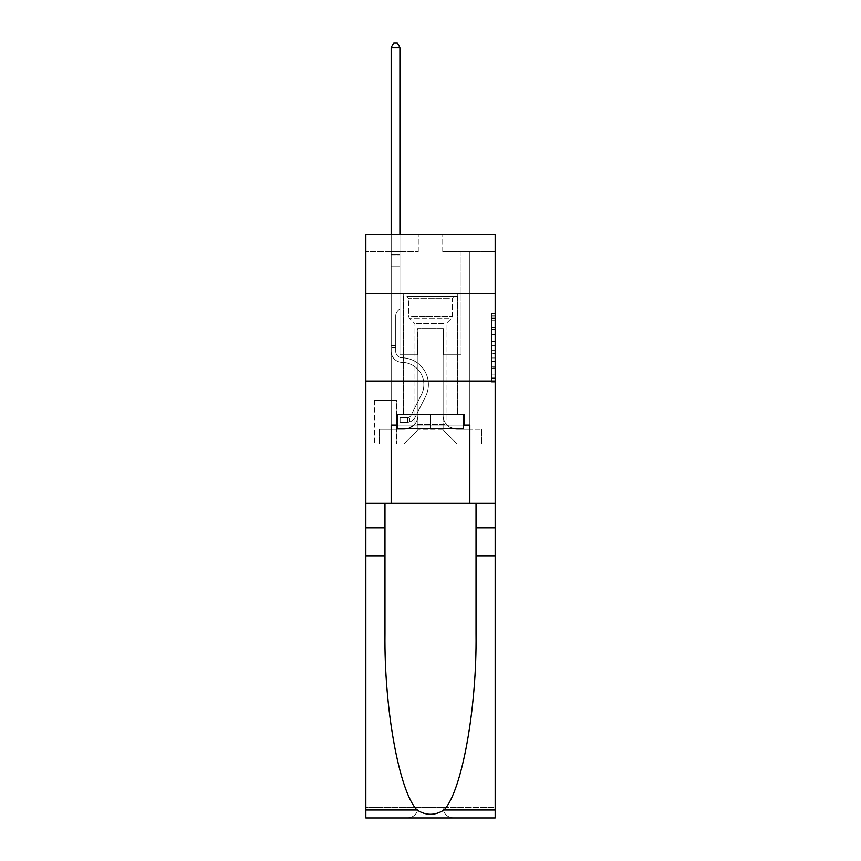 <?xml version="1.0" encoding="UTF-8"?>
<svg xmlns="http://www.w3.org/2000/svg" width="861" height="861" viewBox="0 0 861 861"><rect width="100%" height="100%" fill="white"/><g stroke="black" fill="none" stroke-linecap="round" stroke-linejoin="round"><path stroke-width="0.65" stroke-dasharray="4.3 3.23" d="M491.663 334.455L491.663 345.433L495.161 345.433L495.161 378.711L495.161 316.956L495.161 345.433L491.663 345.433L491.663 315.933L491.663 382.144L491.663 313.533L491.663 377.344L495.161 377.344L491.663 377.344L495.161 377.344L491.663 377.344L491.663 366.366L491.663 382.144L495.161 382.144L495.161 313.533L495.161 377.172L495.161 350.233L491.663 350.233L495.161 350.233L495.161 366.366L495.161 318.333L491.663 318.333L495.161 318.333L495.161 382.144L495.161 316.956L495.161 382.144L491.663 382.144L491.663 313.533L495.161 313.533L495.161 316.956L495.161 313.533L495.161 316.956L495.161 313.533L495.161 315.933L495.161 313.533L491.663 313.533L491.663 318.333L495.161 318.333L491.663 318.333L491.663 334.455L495.161 334.455M457.761 293.666L457.761 381.046L403.239 381.046L457.761 381.046L403.239 381.046L457.761 381.046L457.761 414.593L403.239 414.593L457.761 414.593L403.239 414.593L457.761 414.593L457.761 381.046L403.239 381.046L403.239 414.593L403.239 381.046L457.761 381.046L403.239 381.046L457.761 381.046L457.761 293.666L403.239 293.666L403.239 381.046L403.239 293.666L457.761 293.666M396.943 400.268L374.578 400.268L396.943 400.268L396.943 443.953L374.578 443.953L396.943 443.953M374.578 400.268L374.578 443.953M495.161 341.322L495.161 337.889L495.161 341.322L491.663 341.322L491.663 327.514L491.663 368.164L491.663 357.961L495.161 357.961L491.663 357.961L491.663 382.144L495.161 382.144L491.663 382.144L495.161 382.144L491.663 382.144L491.663 313.533L495.161 313.533L491.663 313.533L495.161 313.533L491.663 313.533L491.663 341.322L495.161 341.322M495.161 555.808L476.025 555.808L476.025 633.739L476.025 503.373L495.161 503.373L495.161 381.046L495.161 443.953L365.839 443.953L495.161 443.953L495.161 234.246L442.737 234.246L495.161 234.246L495.161 251.713L495.161 234.246L365.839 234.246L418.263 234.246L365.839 234.246L365.839 251.713L418.263 251.713L365.839 251.713L365.839 234.246L365.839 293.666L495.161 293.666L365.839 293.666L365.839 381.046L495.161 381.046L365.839 381.046L365.839 443.953L365.839 381.046L495.161 381.046L365.839 381.046L365.839 817.95L495.161 817.95L365.839 817.95L365.839 807.467L495.161 807.467L495.161 381.046L365.839 381.046L495.161 381.046L365.839 381.046L365.839 503.373L365.839 381.046M391.174 251.713L391.174 429.273L403.938 429.273A13.98 13.98 0 0 0 417.919 415.293L417.919 328.611L417.919 429.973L417.919 328.611L417.919 429.973L417.919 328.611L443.081 328.611L443.081 415.293A13.98 13.98 0 0 0 457.062 429.273L469.826 429.273L469.826 251.713L469.826 429.273L469.826 251.713L469.826 429.273L469.826 251.713L469.826 429.273L469.826 251.713L469.826 429.273L469.826 251.713L469.826 429.273L469.826 251.713L469.826 429.273L469.826 251.713L469.826 429.273L469.826 251.713L469.826 429.273L469.826 251.713L469.826 429.273L481.536 429.273L457.062 429.273L469.826 429.273L457.062 429.273L469.826 429.273L457.062 429.273L469.826 429.273L457.062 429.273L469.826 429.273L457.062 429.273L469.826 429.273L457.062 429.273L469.826 429.273L457.062 429.273L469.826 429.273L457.062 429.273L469.826 429.273L469.826 251.713L461.087 251.713L469.826 251.713L461.087 251.713L469.826 251.713L461.087 251.713L469.826 251.713L461.087 251.713L469.826 251.713L461.087 251.713L469.826 251.713L461.087 251.713L469.826 251.713L461.087 251.713L469.826 251.713L461.087 251.713L469.826 251.713L461.087 251.713L469.826 251.713L461.087 251.713L469.826 251.713L469.826 429.273L457.062 429.273A13.98 13.98 0 0 1 443.081 415.293A13.98 13.98 0 0 0 457.062 429.273A13.98 13.98 0 0 1 443.081 415.293A13.98 13.98 0 0 0 457.062 429.273A13.98 13.98 0 0 1 443.081 415.293A13.98 13.98 0 0 0 457.062 429.273A13.98 13.98 0 0 1 443.081 415.293A13.98 13.98 0 0 0 457.062 429.273A13.98 13.98 0 0 1 443.081 415.293A13.98 13.98 0 0 0 457.062 429.273A13.98 13.98 0 0 1 443.081 415.293A13.98 13.98 0 0 0 457.062 429.273A13.98 13.98 0 0 1 443.081 415.293A13.98 13.98 0 0 0 457.062 429.273A13.98 13.98 0 0 1 443.081 415.293A13.98 13.98 0 0 0 457.062 429.273A13.98 13.98 0 0 1 443.081 415.293L443.081 328.611L443.081 429.973L417.919 429.973L443.081 429.973L457.062 443.953L481.536 443.953L403.938 443.953L457.062 443.953L443.081 429.973L457.062 443.953L443.081 429.973L443.081 328.611L443.081 429.973L443.081 328.611L417.563 328.611L417.563 354.829L399.913 354.829L399.913 251.713L391.174 251.713L391.174 429.273L403.938 429.273A13.98 13.98 0 0 0 417.919 415.293L417.919 328.611L417.563 354.829L399.913 354.829L399.913 251.713L391.174 251.713L391.174 429.273L403.938 429.273L379.464 429.273L403.938 429.273L391.174 429.273L391.174 251.713L391.174 429.273L391.174 251.713L391.174 429.273L391.174 251.713L391.174 429.273L391.174 251.713L391.174 429.273L391.174 251.713L391.174 429.273L391.174 251.713L391.174 429.273L391.174 251.713L391.174 429.273L391.174 251.713L399.913 251.713L391.174 251.713L399.913 251.713L391.174 251.713L399.913 251.713L391.174 251.713L399.913 251.713L391.174 251.713L399.913 251.713L391.174 251.713L399.913 251.713L391.174 251.713L399.913 251.713L391.174 251.713L399.913 251.713L391.174 251.713L399.913 251.713L391.174 251.713L391.174 429.273L391.174 251.713M417.919 415.293L417.919 328.611L417.563 354.829L399.913 354.829L399.913 251.713L399.913 354.829L399.913 251.713L399.913 354.829L399.913 251.713L399.913 354.829L399.913 251.713L399.913 354.829L399.913 251.713L399.913 354.829L399.913 251.713L399.913 354.829L399.913 251.713L399.913 354.829L399.913 251.713L399.913 354.829L399.913 251.713L399.913 354.829L417.563 354.829L399.913 354.829L417.563 354.829L399.913 354.829L417.563 354.829L399.913 354.829L417.563 354.829L399.913 354.829L417.563 354.829L399.913 354.829L417.563 354.829L399.913 354.829L417.563 354.829L399.913 354.829L417.563 354.829L399.913 354.829L417.563 354.829L417.919 328.611L417.919 415.293A13.98 13.98 0 0 1 403.938 429.273A13.98 13.98 0 0 0 417.919 415.293A13.98 13.98 0 0 1 403.938 429.273A13.98 13.98 0 0 0 417.919 415.293A13.98 13.98 0 0 1 403.938 429.273A13.98 13.98 0 0 0 417.919 415.293A13.98 13.98 0 0 1 403.938 429.273A13.98 13.98 0 0 0 417.919 415.293A13.98 13.98 0 0 1 403.938 429.273A13.98 13.98 0 0 0 417.919 415.293A13.98 13.98 0 0 1 403.938 429.273A13.98 13.98 0 0 0 417.919 415.293A13.98 13.98 0 0 1 403.938 429.273A13.98 13.98 0 0 0 417.919 415.293A13.98 13.98 0 0 1 403.938 429.273A13.98 13.98 0 0 0 417.919 415.293M495.161 251.713L442.737 251.713L495.161 251.713M374.922 443.953L396.598 443.953L374.922 443.953L374.922 400.268L396.598 400.268L396.598 443.953L396.598 400.268L374.922 400.268L374.922 443.953M379.464 443.953L403.938 443.953L417.919 429.973L403.938 443.953L417.919 429.973L403.938 443.953L379.464 443.953L379.464 429.273L379.464 443.953M443.437 328.611L443.437 354.829L443.437 328.611M442.737 251.713L442.737 234.246L442.737 251.713M418.263 251.713L418.263 234.246L418.263 251.713M481.536 429.273L481.536 443.953L481.536 429.273M461.087 251.713L461.087 354.829L443.437 354.829L461.087 354.829L443.437 354.829L461.087 354.829L443.437 354.829L461.087 354.829L443.437 354.829L461.087 354.829L443.437 354.829L461.087 354.829L443.437 354.829L461.087 354.829L443.437 354.829L461.087 354.829L443.437 354.829L461.087 354.829L443.437 354.829L461.087 354.829L443.437 354.829L461.087 354.829L461.087 251.713M495.161 293.666L365.839 293.666M491.663 345.433L495.161 345.433L491.663 345.433M491.663 315.933L491.663 313.533L491.663 315.933L495.161 315.933L491.663 315.933M491.663 367.991L491.663 353.667L491.663 367.991L495.161 367.991L491.663 367.991M491.663 353.667L491.663 350.233L495.161 350.233L491.663 350.233L491.663 353.667L495.161 353.667L491.663 353.667M491.663 327.514L491.663 318.333L491.663 327.514L495.161 327.514L491.663 327.514M491.663 313.533L495.161 313.533L491.663 313.533L491.663 316.956L491.663 313.533L495.161 313.533M491.663 382.144L495.161 382.144L491.663 382.144L491.663 378.711L491.663 382.144M391.174 347.833L391.174 47.592L391.174 266.049L391.174 47.592L399.913 47.592L399.913 254.512L399.913 47.592L391.174 47.592L393.8 43.05L397.298 43.05L393.8 43.05L391.174 47.592L391.174 266.049L391.174 47.592L399.913 47.592L397.298 43.05L399.913 47.592L399.913 266.049L391.174 266.049L391.174 47.592L393.8 43.05L397.298 43.05L393.8 43.05L391.174 47.592L391.174 266.049L391.174 47.592L399.913 47.592L391.174 47.592L393.8 43.05L397.298 43.05L399.913 47.592L397.298 43.05L393.8 43.05L391.174 47.592L391.174 266.049L391.174 47.592L399.913 47.592L399.913 254.512L399.913 47.592L391.174 47.592L393.8 43.05L397.298 43.05L399.913 47.592L397.298 43.05L393.8 43.05L391.174 47.592L391.174 266.049L399.913 266.049L399.913 308.69L397.943 310.66A7.598 7.598 -6.3 0 0 395.726 316.03A7.598 7.598 173.7 0 1 397.943 310.66L399.913 308.69L399.913 254.512L399.913 266.049L391.174 266.049L391.174 351.342A11.01 11.01 -6.3 0 0 402.012 362.352A11.01 11.01 173.7 0 1 391.174 351.342L391.174 266.049L399.913 266.049L399.913 308.69L397.943 310.66A7.598 7.598 0 0 0 395.726 316.03A7.598 7.598 0 0 1 397.943 310.66L399.913 308.69L399.913 47.592L399.913 266.049L391.174 266.049L391.174 351.342A11.01 11.01 0 0 0 402.012 362.352A11.01 11.01 173.7 0 1 391.174 351.342L391.174 266.049L399.913 266.049L399.913 308.69L397.943 310.66A7.598 7.598 0 0 0 395.726 316.03A7.598 7.598 0 0 1 397.943 310.66L399.913 308.69L399.913 47.592L391.174 47.592L399.913 47.592L397.298 43.05L399.913 47.592L399.913 266.049L391.174 266.049L391.174 351.342A11.01 11.01 0 0 0 402.012 362.352A11.01 11.01 173.7 0 1 391.174 351.342L391.174 266.049L399.913 266.049L399.913 308.69L397.943 310.66A7.598 7.598 0 0 0 395.726 316.03A7.598 7.598 0 0 1 397.943 310.66L399.913 308.69L399.913 47.592L391.174 47.592L393.8 43.05L397.298 43.05L393.8 43.05L391.174 47.592L391.174 254.512L391.174 47.592L399.913 47.592L397.298 43.05L399.913 47.592L399.913 266.049L391.174 266.049L391.174 351.342A11.01 11.01 0 0 0 402.012 362.352A22.192 22.192 173.7 0 1 421.492 394.51A22.192 22.192 -6.3 0 0 402.012 362.352A11.01 11.01 0 0 1 391.174 351.342L391.174 266.049L399.913 266.049L399.913 308.69L397.943 310.66A7.598 7.598 0 0 0 395.726 316.03A7.598 7.598 0 0 1 397.943 310.66L399.913 308.69L399.913 47.592L391.174 47.592L393.8 43.05L397.298 43.05L393.8 43.05L391.174 47.592L391.174 255.814L391.174 47.592L399.913 47.592L397.298 43.05L399.913 47.592L399.913 266.049L391.174 266.049L391.174 351.342A11.01 11.01 0 0 0 402.012 362.352A11.01 11.01 0 0 1 391.174 351.342L391.174 266.049L399.913 266.049L399.913 308.69L397.943 310.66A7.598 7.598 0 0 0 395.726 316.03A7.598 7.598 0 0 1 397.943 310.66L399.913 308.69L399.913 47.592L391.174 47.592L393.8 43.05L397.298 43.05L393.8 43.05L391.174 47.592L391.174 351.342A11.01 11.01 0 0 0 402.012 362.352A11.01 11.01 0 0 1 391.174 351.342L391.174 266.049L399.913 266.049L399.913 308.69L397.943 310.66A7.598 7.598 0 0 0 395.726 316.03A7.598 7.598 0 0 1 397.943 310.66L399.913 308.69L399.913 266.049L391.174 266.049L391.174 351.342A11.01 11.01 0 0 0 402.012 362.352A22.192 22.192 0 0 1 421.492 394.51A22.192 22.192 -6.3 0 0 402.012 362.352A11.01 11.01 0 0 1 391.174 351.342L391.174 266.049L399.913 266.049L399.913 255.814L399.913 308.69L397.943 310.66A7.598 7.598 0 0 0 395.726 316.03A7.598 7.598 0 0 1 397.943 310.66L399.913 308.69L399.913 266.049L391.174 266.049L391.174 351.342A11.01 11.01 0 0 0 402.012 362.352A11.01 11.01 0 0 1 391.174 351.342L391.174 266.049L399.913 266.049L399.913 254.512L399.913 308.69L397.943 310.66A7.598 7.598 0 0 0 395.726 316.03A7.598 7.598 0 0 1 397.943 310.66L399.913 308.69L399.913 266.049L391.174 266.049L391.174 351.342A11.01 11.01 0 0 0 402.012 362.352A11.01 11.01 0 0 1 391.174 351.342L391.174 266.049L399.913 266.049L399.913 47.592L397.298 43.05L399.913 47.592L399.913 308.69L397.943 310.66A7.598 7.598 0 0 0 395.726 316.03A7.598 7.598 0 0 1 397.943 310.66L399.913 308.69L399.913 266.049L391.174 266.049L391.174 351.342L391.174 347.833L395.726 347.833L395.726 345.735L391.174 345.735L395.726 345.735L395.726 351.342L395.726 316.03L395.726 351.342A6.468 6.468 -6.3 0 0 402.087 357.81A6.468 6.468 173.7 0 1 395.726 351.342L395.726 316.03L395.726 351.342L395.726 345.735L391.174 345.735L395.726 345.735L395.726 351.342A6.468 6.468 0 0 0 402.087 357.81A6.468 6.468 173.7 0 1 395.726 351.342L395.726 316.03L395.726 351.342A6.468 6.468 0 0 0 402.087 357.81A6.468 6.468 173.7 0 1 395.726 351.342L395.726 316.03L395.726 351.342L395.726 345.735L391.174 345.735L395.726 345.735L395.726 351.342A6.468 6.468 0 0 0 402.087 357.81A26.734 26.734 173.7 0 1 425.549 396.555A26.734 26.734 -6.3 0 0 402.087 357.81A6.468 6.468 0 0 1 395.726 351.342L395.726 316.03L395.726 351.342A6.468 6.468 0 0 0 402.087 357.81A6.468 6.468 0 0 1 395.726 351.342L395.726 316.03L395.726 351.342L395.726 345.735L391.174 345.735L395.726 345.735L395.726 351.342A6.468 6.468 0 0 0 402.087 357.81A6.468 6.468 0 0 1 395.726 351.342L395.726 316.03L395.726 351.342A6.468 6.468 0 0 0 402.087 357.81A26.734 26.734 0 0 1 425.549 396.555A26.734 26.734 -6.3 0 0 402.087 357.81A6.468 6.468 0 0 1 395.726 351.342L395.726 316.03L395.726 351.342L395.726 345.735L391.174 345.735L395.726 345.735L395.726 351.342A6.468 6.468 0 0 0 402.087 357.81A6.468 6.468 0 0 1 395.726 351.342L395.726 316.03L395.726 351.342A6.468 6.468 0 0 0 402.087 357.81A6.468 6.468 0 0 1 395.726 351.342L395.726 316.03L395.726 351.342L395.726 347.833L391.174 347.833M407.081 422.288A9.267 9.267 -6.3 0 0 415.185 417.187L425.549 396.555A26.734 26.734 -6.3 0 0 402.087 357.81A26.734 26.734 0 0 1 425.549 396.555L415.185 417.187L425.549 396.555A26.734 26.734 0 0 0 402.087 357.81A6.468 6.468 0 0 1 395.726 351.342A6.468 6.468 0 0 0 402.087 357.81A6.468 6.468 0 0 1 395.726 351.342A6.468 6.468 0 0 0 402.087 357.81A26.734 26.734 0 0 1 425.549 396.555A26.734 26.734 0 0 0 402.087 357.81A6.468 6.468 0 0 1 395.726 351.342A6.468 6.468 0 0 0 402.087 357.81A6.468 6.468 0 0 1 395.726 351.342A6.468 6.468 0 0 0 402.087 357.81A26.734 26.734 0 0 1 425.549 396.555A26.734 26.734 0 0 0 402.087 357.81A6.468 6.468 0 0 1 395.726 351.342A6.468 6.468 0 0 0 402.087 357.81A26.734 26.734 0 0 1 425.549 396.555L415.185 417.187L425.549 396.555A26.734 26.734 0 0 0 402.087 357.81A6.468 6.468 0 0 1 395.726 351.342A6.468 6.468 0 0 0 402.087 357.81A6.468 6.468 0 0 1 395.726 351.342A6.468 6.468 0 0 0 402.087 357.81A26.734 26.734 0 0 1 425.549 396.555A26.734 26.734 0 0 0 402.087 357.81A6.468 6.468 0 0 1 395.726 351.342A6.468 6.468 0 0 0 402.087 357.81A26.734 26.734 0 0 1 425.549 396.555A26.734 26.734 0 0 0 402.087 357.81A6.468 6.468 0 0 1 395.726 351.342A6.468 6.468 0 0 0 402.087 357.81A6.468 6.468 0 0 1 395.726 351.342A6.468 6.468 0 0 0 402.087 357.81A26.734 26.734 0 0 1 425.549 396.555L415.185 417.187A9.267 9.267 173.7 0 1 409.707 421.858A9.267 9.267 -6.3 0 0 415.185 417.187L425.549 396.555A26.734 26.734 0 0 0 402.087 357.81A6.468 6.468 0 0 1 395.726 351.342A6.468 6.468 0 0 0 402.087 357.81A26.734 26.734 0 0 1 425.549 396.555A26.734 26.734 0 0 0 402.087 357.81A26.734 26.734 0 0 1 425.549 396.555L415.185 417.187L425.549 396.555A26.734 26.734 0 0 0 402.087 357.81A26.734 26.734 0 0 1 425.549 396.555A26.734 26.734 0 0 0 402.087 357.81A26.734 26.734 0 0 1 425.549 396.555L415.185 417.187L425.549 396.555A26.734 26.734 0 0 0 402.087 357.81A26.734 26.734 0 0 1 425.549 396.555L415.185 417.187A9.267 9.267 0 0 1 409.707 421.858C407.005 422.428 407.005 422.428 409.707 421.858C407.005 422.428 407.005 422.428 409.707 421.858A9.267 9.267 0 0 0 415.185 417.187L425.549 396.555A26.734 26.734 0 0 0 402.087 357.81A26.734 26.734 0 0 1 425.549 396.555A26.734 26.734 0 0 0 402.087 357.81A26.734 26.734 0 0 1 425.549 396.555L415.185 417.187L425.549 396.555A26.734 26.734 0 0 0 402.087 357.81A26.734 26.734 0 0 1 425.549 396.555L415.185 417.187L425.549 396.555A26.734 26.734 0 0 0 402.087 357.81A26.734 26.734 0 0 1 425.549 396.555A26.734 26.734 0 0 0 402.087 357.81A26.734 26.734 0 0 1 425.549 396.555L415.185 417.187A9.267 9.267 0 0 1 409.707 421.858C407.005 422.428 407.005 422.428 409.707 421.858C407.005 422.428 407.005 422.428 409.707 421.858A9.267 9.267 0 0 0 415.185 417.187L425.549 396.555A26.734 26.734 0 0 0 402.087 357.81A26.734 26.734 0 0 1 425.549 396.555L415.185 417.187A9.267 9.267 0 0 1 409.707 421.858C407.005 422.428 407.005 422.428 409.707 421.858C407.005 422.428 407.005 422.428 409.707 421.858A9.267 9.267 0 0 0 415.185 417.187L425.549 396.555L415.185 417.187A9.267 9.267 0 0 1 409.707 421.858C407.005 422.428 407.005 422.428 409.707 421.858C407.005 422.428 407.005 422.428 409.707 421.858A9.267 9.267 0 0 0 415.185 417.187L425.549 396.555L415.185 417.187A9.267 9.267 0 0 1 409.707 421.858C407.005 422.428 407.005 422.428 409.707 421.858C407.005 422.428 407.005 422.428 409.707 421.858A9.267 9.267 0 0 0 415.185 417.187L425.549 396.555L415.185 417.187A9.267 9.267 0 0 1 409.707 421.858C407.005 422.428 407.005 422.428 409.707 421.858C407.005 422.428 407.005 422.428 409.707 421.858A9.267 9.267 0 0 0 415.185 417.187L425.549 396.555L415.185 417.187A9.267 9.267 0 0 1 409.707 421.858C407.005 422.428 407.005 422.428 409.707 421.858C407.005 422.428 407.005 422.428 409.707 421.858A9.267 9.267 0 0 0 415.185 417.187L425.549 396.555L415.185 417.187A9.267 9.267 0 0 1 409.707 421.858C407.005 422.428 407.005 422.428 409.707 421.858C407.005 422.428 407.005 422.428 409.707 421.858A9.267 9.267 0 0 0 415.185 417.187L425.549 396.555L415.185 417.187A9.267 9.267 0 0 1 409.707 421.858C407.005 422.428 407.005 422.428 409.707 421.858C407.005 422.428 407.005 422.428 409.707 421.858A9.267 9.267 0 0 0 415.185 417.187A9.267 9.267 -6.3 0 1 407.081 422.288L407.081 417.736A4.714 4.714 -6.3 0 0 411.127 415.142L421.492 394.51A22.192 22.192 -6.3 0 0 402.012 362.352A22.192 22.192 0 0 1 421.492 394.51L411.127 415.142L421.492 394.51A22.192 22.192 0 0 0 402.012 362.352A11.01 11.01 0 0 1 391.174 351.342A11.01 11.01 0 0 0 402.012 362.352A11.01 11.01 0 0 1 391.174 351.342A11.01 11.01 0 0 0 402.012 362.352A22.192 22.192 0 0 1 421.492 394.51A22.192 22.192 0 0 0 402.012 362.352A11.01 11.01 0 0 1 391.174 351.342A11.01 11.01 0 0 0 402.012 362.352A11.01 11.01 0 0 1 391.174 351.342A11.01 11.01 0 0 0 402.012 362.352A22.192 22.192 0 0 1 421.492 394.51A22.192 22.192 0 0 0 402.012 362.352A11.01 11.01 0 0 1 391.174 351.342A11.01 11.01 0 0 0 402.012 362.352A22.192 22.192 0 0 1 421.492 394.51L411.127 415.142L421.492 394.51A22.192 22.192 0 0 0 402.012 362.352A11.01 11.01 0 0 1 391.174 351.342A11.01 11.01 0 0 0 402.012 362.352A11.01 11.01 0 0 1 391.174 351.342A11.01 11.01 0 0 0 402.012 362.352A22.192 22.192 0 0 1 421.492 394.51A22.192 22.192 0 0 0 402.012 362.352A11.01 11.01 0 0 1 391.174 351.342A11.01 11.01 0 0 0 402.012 362.352A22.192 22.192 0 0 1 421.492 394.51A22.192 22.192 0 0 0 402.012 362.352A11.01 11.01 0 0 1 391.174 351.342A11.01 11.01 0 0 0 402.012 362.352A11.01 11.01 0 0 1 391.174 351.342A11.01 11.01 0 0 0 402.012 362.352A22.192 22.192 0 0 1 421.492 394.51L411.127 415.142A4.714 4.714 173.7 0 1 409.707 416.821C407.059 418.037 407.059 418.037 409.707 416.821C407.059 418.037 407.059 418.037 409.707 416.821A4.714 4.714 -6.3 0 0 411.127 415.142L421.492 394.51A22.192 22.192 0 0 0 402.012 362.352A11.01 11.01 0 0 1 391.174 351.342A11.01 11.01 0 0 0 402.012 362.352A22.192 22.192 0 0 1 421.492 394.51A22.192 22.192 0 0 0 402.012 362.352A22.192 22.192 0 0 1 421.492 394.51L411.127 415.142L421.492 394.51A22.192 22.192 0 0 0 402.012 362.352A22.192 22.192 0 0 1 421.492 394.51A22.192 22.192 0 0 0 402.012 362.352A22.192 22.192 0 0 1 421.492 394.51L411.127 415.142L421.492 394.51A22.192 22.192 0 0 0 402.012 362.352A22.192 22.192 0 0 1 421.492 394.51L411.127 415.142A4.714 4.714 0 0 1 409.707 416.821C407.059 418.037 407.059 418.037 409.707 416.821C407.059 418.037 407.059 418.037 409.707 416.821A4.714 4.714 0 0 0 411.127 415.142L421.492 394.51A22.192 22.192 0 0 0 402.012 362.352A22.192 22.192 0 0 1 421.492 394.51A22.192 22.192 0 0 0 402.012 362.352A22.192 22.192 0 0 1 421.492 394.51L411.127 415.142L421.492 394.51A22.192 22.192 0 0 0 402.012 362.352A22.192 22.192 0 0 1 421.492 394.51L411.127 415.142L421.492 394.51A22.192 22.192 0 0 0 402.012 362.352A22.192 22.192 0 0 1 421.492 394.51A22.192 22.192 0 0 0 402.012 362.352A22.192 22.192 0 0 1 421.492 394.51L411.127 415.142A4.714 4.714 0 0 1 409.707 416.821C407.059 418.037 407.059 418.037 409.707 416.821C407.059 418.037 407.059 418.037 409.707 416.821A4.714 4.714 0 0 0 411.127 415.142L421.492 394.51A22.192 22.192 0 0 0 402.012 362.352A22.192 22.192 0 0 1 421.492 394.51L411.127 415.142A4.714 4.714 0 0 1 409.707 416.821C407.059 418.037 407.059 418.037 409.707 416.821C407.059 418.037 407.059 418.037 409.707 416.821A4.714 4.714 0 0 0 411.127 415.142L421.492 394.51L411.127 415.142A4.714 4.714 0 0 1 409.707 416.821C407.059 418.037 407.059 418.037 409.707 416.821C407.059 418.037 407.059 418.037 409.707 416.821A4.714 4.714 0 0 0 411.127 415.142L421.492 394.51L411.127 415.142A4.714 4.714 0 0 1 409.707 416.821C407.059 418.037 407.059 418.037 409.707 416.821C407.059 418.037 407.059 418.037 409.707 416.821A4.714 4.714 0 0 0 411.127 415.142L421.492 394.51L411.127 415.142A4.714 4.714 0 0 1 409.707 416.821C407.059 418.037 407.059 418.037 409.707 416.821C407.059 418.037 407.059 418.037 409.707 416.821A4.714 4.714 0 0 0 411.127 415.142L421.492 394.51L411.127 415.142A4.714 4.714 0 0 1 409.707 416.821C407.059 418.037 407.059 418.037 409.707 416.821C407.059 418.037 407.059 418.037 409.707 416.821A4.714 4.714 0 0 0 411.127 415.142L421.492 394.51L411.127 415.142A4.714 4.714 0 0 1 409.707 416.821C407.059 418.037 407.059 418.037 409.707 416.821C407.059 418.037 407.059 418.037 409.707 416.821A4.714 4.714 0 0 0 411.127 415.142L421.492 394.51L411.127 415.142A4.714 4.714 0 0 1 409.707 416.821C407.059 418.037 407.059 418.037 409.707 416.821C407.059 418.037 407.059 418.037 409.707 416.821A4.714 4.714 0 0 0 411.127 415.142A4.714 4.714 -6.3 0 1 407.081 417.736L407.081 422.288L400.096 422.288L407.081 422.288A9.267 9.267 0 0 0 415.185 417.187A9.267 9.267 0 0 1 407.081 422.288L407.081 417.736L400.096 417.746L407.081 417.736A4.714 4.714 0 0 0 411.127 415.142A4.714 4.714 0 0 1 407.081 417.736L407.081 422.288L400.096 422.288L400.096 417.746L400.096 422.288L407.081 422.288A9.267 9.267 0 0 0 415.185 417.187A9.267 9.267 0 0 1 407.081 422.288L407.081 417.736L400.096 417.746L407.081 417.736A4.714 4.714 0 0 0 411.127 415.142A4.714 4.714 0 0 1 407.081 417.736L407.081 422.288L400.096 422.288L400.096 417.746L400.096 422.288L407.081 422.288A9.267 9.267 0 0 0 415.185 417.187A9.267 9.267 0 0 1 407.081 422.288L407.081 417.736L400.096 417.746L407.081 417.736A4.714 4.714 0 0 0 411.127 415.142A4.714 4.714 0 0 1 407.081 417.736L407.081 422.288L400.096 422.288L400.096 417.746L400.096 422.288L407.081 422.288A9.267 9.267 0 0 0 415.185 417.187A9.267 9.267 0 0 1 407.081 422.288L407.081 417.736L400.096 417.746L407.081 417.736A4.714 4.714 0 0 0 411.127 415.142A4.714 4.714 0 0 1 407.081 417.736L407.081 422.288L400.096 422.288L400.096 417.746L400.096 422.288L407.081 422.288A9.267 9.267 0 0 0 415.185 417.187A9.267 9.267 0 0 1 407.081 422.288L407.081 417.736L400.096 417.746L407.081 417.736A4.714 4.714 0 0 0 411.127 415.142A4.714 4.714 0 0 1 407.081 417.736L407.081 422.288L400.096 422.288L400.096 417.746L400.096 422.288L407.081 422.288A9.267 9.267 0 0 0 415.185 417.187A9.267 9.267 0 0 1 407.081 422.288L407.081 417.736L400.096 417.746L407.081 417.736A4.714 4.714 0 0 0 411.127 415.142A4.714 4.714 0 0 1 407.081 417.736L407.081 422.288L400.096 422.288L400.096 417.746L400.096 422.288L407.081 422.288A9.267 9.267 0 0 0 415.185 417.187A9.267 9.267 0 0 1 407.081 422.288L407.081 417.736L400.096 417.746L407.081 417.736A4.714 4.714 0 0 0 411.127 415.142A4.714 4.714 0 0 1 407.081 417.736L407.081 422.288L400.096 422.288L400.096 417.746L400.096 422.288L407.081 422.288A9.267 9.267 0 0 0 415.185 417.187A9.267 9.267 0 0 1 407.081 422.288L407.081 417.736L400.096 417.746L407.081 417.736A4.714 4.714 0 0 0 411.127 415.142A4.714 4.714 0 0 1 407.081 417.736L407.081 422.288L400.096 422.288L400.096 417.746L400.096 422.288L407.081 422.288A9.267 9.267 0 0 0 415.185 417.187A9.267 9.267 0 0 1 407.081 422.288L407.081 417.736L400.096 417.746L407.081 417.736A4.714 4.714 0 0 0 411.127 415.142A4.714 4.714 0 0 1 407.081 417.736L407.081 422.288L400.096 422.288L400.096 417.746L400.096 422.288L407.081 422.288M410.073 296.453L454.091 296.453L410.073 296.453M449.42 298.207L408.652 298.207L449.42 298.207M410.826 428.574L453.22 428.574L410.826 428.574M417.025 424.441L446.052 424.441L417.025 424.441M443.975 323.714L414.948 323.714L443.975 323.714M407.038 296.453L457.589 296.453L407.038 296.453M407.038 414.593L457.589 414.593L407.038 414.593M463.186 414.593L463.186 428.574L463.186 414.593L397.814 414.593L463.186 414.593L463.186 428.574L397.814 428.574L463.186 428.574L397.814 428.574L397.814 414.593L397.814 428.574L397.814 414.593L430.5 414.593L430.5 428.574L430.5 414.593L397.814 414.593M396.77 425.086L396.77 414.593L396.77 425.086L391.174 425.086L469.826 425.086L396.77 425.086L396.77 414.593L464.23 414.593L430.5 414.593L430.5 428.574M418.091 503.373L418.091 807.467L365.839 807.467L365.839 503.373L495.161 503.373L365.839 503.373L495.161 503.373L418.091 503.373L418.091 807.467C417.424 813.785 413.926 817.283 407.608 817.95C413.926 817.283 417.424 813.785 418.091 807.467L418.091 503.373L442.909 503.373L442.909 807.467L418.091 807.467L418.091 503.373M384.975 555.808L384.975 503.373L365.839 503.373L365.839 555.808L384.975 555.808L384.975 633.739L384.975 503.373L365.839 503.373M495.161 809.975L444.018 809.975C461.84 791.453 476.951 708.237 476.025 633.739L476.025 503.373L384.975 503.373L476.025 503.373L476.025 555.808M444.018 809.975C435.02 815.722 426.001 815.722 416.982 809.975C399.16 791.453 384.049 708.237 384.975 633.739L384.975 503.373M416.982 809.975L365.839 809.975L365.839 555.808M397.814 425.086L430.5 425.086L430.5 414.593L464.23 414.593L464.23 425.086M469.826 503.373L469.826 425.086L469.826 503.373L469.826 425.086L391.174 425.086L391.174 503.373M495.161 381.046L495.161 807.467L442.909 807.467L442.909 503.373L442.909 807.467C443.576 813.785 447.074 817.283 453.392 817.95C447.074 817.283 443.576 813.785 442.909 807.467L442.909 503.373L495.161 503.373L495.161 817.95L453.392 817.95C447.074 817.283 443.576 813.785 442.909 807.467C443.576 813.785 447.074 817.283 453.392 817.95L407.608 817.95C413.926 817.283 417.424 813.785 418.091 807.467C417.424 813.785 413.926 817.283 407.608 817.95L365.839 817.95L365.839 809.975M476.025 503.373L495.161 503.373M430.5 414.593L430.5 425.086L463.186 425.086M391.174 234.246L391.174 47.592L399.913 47.592L391.174 47.592L393.8 43.05L397.298 43.05L393.8 43.05L391.174 47.592L391.174 254.512L391.174 47.592L399.913 47.592L397.298 43.05L399.913 47.592L399.913 254.512L399.913 47.592L391.174 47.592L393.8 43.05L397.298 43.05L393.8 43.05L391.174 47.592L399.913 47.592L397.298 43.05L399.913 47.592L399.913 234.246M400.096 417.746L406.909 417.746L400.096 417.746L400.096 422.288L400.096 417.746M391.174 254.512L391.174 255.814L391.174 254.512L399.913 254.512L391.174 254.512M409.707 421.858C407.005 422.428 407.005 422.428 409.707 421.858C407.005 422.428 407.005 422.428 409.707 421.858L409.707 416.821L409.707 421.858M399.913 47.592L397.298 43.05L393.8 43.05L391.174 47.592M491.663 366.366L495.161 366.366L491.663 366.366M491.663 361.222L495.161 361.222M491.663 329.311L495.161 329.311L491.663 329.311M491.663 316.956L495.161 316.956M491.663 378.711L495.161 378.711M491.663 374.944L495.161 374.944M491.663 320.733L495.161 320.733M491.663 342L495.161 342L491.663 342M491.663 361.394L495.161 361.394L491.663 361.394M491.663 368.164L495.161 368.164L491.663 368.164M491.663 337.889L495.161 337.889L491.663 337.889M391.174 255.814L399.913 255.814L391.174 255.814M411.58 316.417L452.348 316.417L411.58 316.417M448.796 318.139L409.373 318.139L448.796 318.139M384.975 527.847L365.839 527.847M476.025 527.847L495.161 527.847M491.663 377.172L495.161 377.172M491.663 377.344L495.161 377.344M491.663 318.333L495.161 318.333M407.608 417.693L407.608 422.256L407.608 417.693M408.652 298.207L406.909 296.453L408.652 298.207L408.652 316.417L409.373 318.139L414.948 323.714L414.948 424.441L407.78 428.574L414.948 424.441L414.948 323.714L409.373 318.139L408.652 316.417L408.652 298.207M457.589 296.453L457.589 414.593L457.589 296.453M403.411 296.453L403.411 414.593L403.411 296.453M452.348 316.417L452.348 298.207L454.091 296.453L452.348 298.207L452.348 316.417L451.627 318.139L446.052 323.714L446.052 424.441L453.22 428.574L446.052 424.441L446.052 323.714L451.627 318.139L452.348 316.417"/><path stroke-width="1.29" d="M495.161 293.666L495.161 234.246L365.839 234.246L365.839 293.666L495.161 293.666L495.161 503.373L469.826 503.373L469.826 425.086L464.23 425.086L464.23 414.593L396.77 414.593L396.77 425.086L397.814 425.086M365.839 555.808L384.975 555.808L384.975 633.739C384.049 708.237 399.16 791.453 416.982 809.975C425.98 815.722 434.999 815.722 444.018 809.975L495.161 809.975L495.161 817.95L365.839 817.95L365.839 293.666M463.186 414.593L463.186 428.574L397.814 428.574L397.814 414.593M430.5 414.593L430.5 428.574M444.018 809.975C461.84 791.453 476.951 708.237 476.025 633.739L476.025 503.373M476.025 555.808L495.161 555.808L495.161 503.373M384.975 503.373L384.975 555.808M495.161 809.975L495.161 555.808M365.839 503.373L391.174 503.373L391.174 425.086L396.77 425.086M365.839 381.046L495.161 381.046M391.174 503.373L469.826 503.373M463.186 425.086L464.23 425.086M399.913 234.246L399.913 47.592L391.174 47.592L391.174 234.246M391.174 47.592L393.8 43.05L397.298 43.05L399.913 47.592M476.025 527.847L495.161 527.847M384.975 527.847L365.839 527.847M365.839 809.975L416.982 809.975"/></g></svg>
